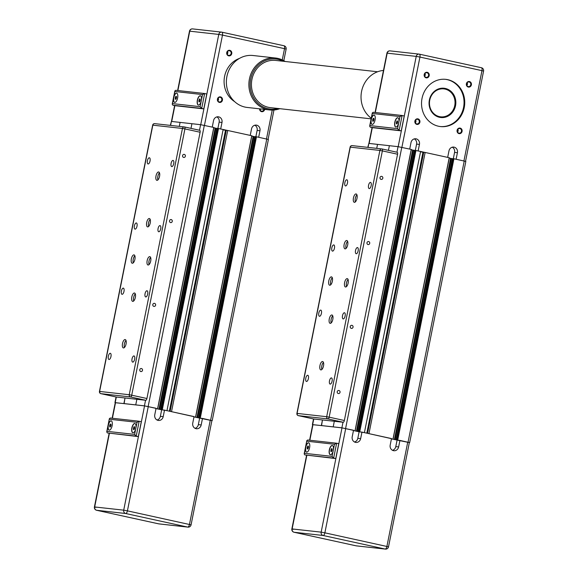 <?xml version="1.0" encoding="UTF-8"?>
<svg xmlns="http://www.w3.org/2000/svg" width="578" height="578" viewBox="0 0 578 578"><rect width="100%" height="100%" fill="white"/><g stroke="black" fill="none" stroke-linecap="round" stroke-linejoin="round"><path stroke-width="0.87" d="M312.691 424.685L321.556 425.589L322.459 419.96L321.346 425.545L341.88 427.828L353.498 430.35M376.733 148.358L377.528 144.377L376.733 148.358M367.789 147.361L368.836 143.409L389.377 145.692L388.438 150.367L389.377 145.692L398.061 146.66L411.341 149.442L355.138 430.61L411.341 149.442M297.966 413.696L297.07 413.415A1.9 1.727 96.4 0 0 298.385 415.647L328.001 418.942A1.9 1.727 -83.6 0 1 326.686 416.709L329.164 417.171A1.9 0.788 102.3 0 1 328.001 418.942L343.195 422.265L334.308 421.275L333.195 426.867L334.308 421.275L313.579 418.971L298.385 415.647A1.9 0.788 102.3 0 1 298.349 415.64A1.9 0.788 102.3 0 1 298.299 415.625M396.19 439.901L409.34 442.596M368.872 433.623L391.479 438.659M358.208 431.593L364.321 432.626M414.86 150.309L358.678 431.484L414.86 150.309L420.596 151.465L364.415 432.633M411.269 149.789L414.831 150.475M420.538 151.747L422.937 152.274L366.813 433.168M422.937 152.274L423.725 152.361M368.974 433.63L425.155 152.462L423.732 152.303L367.579 433.341M425.155 152.462L449.316 157.751L393.119 438.919M449.25 158.097L452.805 158.791M396.674 439.793L452.841 158.618L453.932 158.762L465.839 161.435L409.665 442.611M306.839 441.195L334.481 444.272L333.275 450.327A4.754 1.98 102.3 0 1 330.284 454.749A4.754 1.98 102.3 0 1 329.323 449.886A4.754 1.98 102.3 0 1 332.314 445.465A4.754 1.98 102.3 0 1 333.275 450.327L332.068 456.382L304.425 453.304L305.632 447.249A4.754 1.98 102.3 0 1 308.623 442.827A4.754 1.98 102.3 0 1 309.584 447.69A4.754 1.98 102.3 0 1 306.593 452.112A4.754 1.98 102.3 0 1 305.632 447.249L306.824 440.617L307.792 440.01M308.703 442.849A4.754 1.98 -77.7 0 0 305.798 447.285A4.754 1.98 -77.7 0 0 306.68 452.126M332.401 445.486A4.754 1.98 -77.7 0 0 329.496 449.922A4.754 1.98 -77.7 0 0 330.37 454.763M309.591 440.205L312.705 424.628L341.995 427.865L353.519 430.263L352.212 436.78A4.754 4.313 -83.6 0 0 355.911 442.423L355.911 442.423A4.754 4.313 -83.6 0 0 360.65 438.623L361.958 432.106L391.494 438.572L390.193 445.089A4.754 4.313 -83.6 0 0 393.885 450.732L393.885 450.732A4.754 4.313 -83.6 0 0 398.632 446.931L399.933 440.414L397.093 440.096L395.785 446.613A4.754 4.313 -83.6 0 1 392.498 450.305M391.436 438.861L397.093 440.096M361.958 432.106L359.111 431.788L357.811 438.305A4.754 4.313 -83.6 0 1 354.516 441.997M353.454 430.552L359.111 431.788M399.933 440.414L409.354 442.553L388.517 546.824L324.872 532.829L345.709 428.551M308.399 446.151L308.457 447.582L307.836 448.94L307.156 448.868L307.713 446.072L308.399 446.151M307.713 446.072L308.399 446.223M307.091 447.43L308.399 447.719M331.404 448.709L332.09 448.788L332.155 450.219L331.534 451.577L330.847 451.505L331.404 448.709L332.09 448.86M330.782 450.067L332.09 450.356M304.425 453.304L304.173 453.882L304.816 454.908L333.643 458.116L336.62 443.218L334.481 444.272M332.068 456.382L333.643 458.116L335.753 458.578L304.816 454.908M336.62 443.218L338.73 443.68L335.753 458.578M454.828 105.622A14.255 12.947 96.4 0 0 443.745 88.687A14.255 12.947 96.4 0 0 429.512 100.088A14.255 12.947 96.4 0 0 440.595 117.023A14.255 12.947 96.4 0 0 454.828 105.622M443.745 88.687L443.731 88.687A14.255 12.947 96.4 0 0 443.731 88.687A14.255 12.947 96.4 0 0 429.49 100.081A14.255 12.947 96.4 0 0 440.573 117.016A14.255 12.947 96.4 0 0 440.58 117.016L440.595 117.023M454.742 105.593A14.06 12.774 -83.6 0 1 439.497 116.64A14.06 12.774 -83.6 0 1 429.757 100.131A14.06 12.774 -83.6 0 1 445.002 89.084A14.06 12.774 -83.6 0 1 454.742 105.593M439.562 117.32A14.725 13.381 96.4 0 0 440.819 117.522A14.725 13.381 96.4 0 0 455.652 105.059A14.725 13.381 96.4 0 0 445.327 88.456A14.725 13.381 96.4 0 0 444.077 88.246A14.725 13.381 96.4 0 0 429.244 100.709A14.725 13.381 96.4 0 0 439.562 117.32M443.926 88.232A14.725 13.381 -83.6 0 1 445.031 88.42A14.725 13.381 -83.6 0 1 455.37 104.943A14.725 13.381 -83.6 0 1 440.667 117.507M447.791 79.685A23.756 21.581 -83.6 0 1 464.437 106.468A23.756 21.581 -83.6 0 1 440.508 126.575A23.756 21.581 -83.6 0 1 438.485 126.235A23.756 21.581 -83.6 0 1 421.839 99.459A23.756 21.581 -83.6 0 1 445.768 79.352A23.756 21.581 -83.6 0 1 447.791 79.685M440.161 126.531A23.756 21.581 96.4 0 0 463.773 106.2A23.756 21.581 96.4 0 0 447.097 79.612A23.756 21.581 96.4 0 0 445.421 79.316M468.231 86.57A2.334 2.124 -83.6 0 1 468.946 81.96A2.334 2.124 -83.6 0 1 470.781 84.626A2.334 2.124 -83.6 0 1 468.231 86.57M468.339 87.061A2.811 2.55 96.4 0 0 471.388 84.85A2.811 2.55 96.4 0 0 469.437 81.549A2.811 2.55 96.4 0 0 466.388 83.759A2.811 2.55 96.4 0 0 468.339 87.061M458.932 133.121A2.334 2.124 -83.6 0 1 459.647 128.511A2.334 2.124 -83.6 0 1 461.482 131.177A2.334 2.124 -83.6 0 1 458.932 133.121M459.033 133.612A2.811 2.55 96.4 0 0 462.082 131.401A2.811 2.55 96.4 0 0 460.139 128.099A2.811 2.55 96.4 0 0 457.09 130.31A2.811 2.55 96.4 0 0 459.033 133.612M416.731 123.887A2.334 2.124 -83.6 0 1 417.446 119.278A2.334 2.124 -83.6 0 1 419.281 121.944A2.334 2.124 -83.6 0 1 416.731 123.887M416.839 124.378A2.811 2.55 96.4 0 0 419.888 122.168A2.811 2.55 96.4 0 0 417.937 118.866A2.811 2.55 96.4 0 0 414.888 121.077A2.811 2.55 96.4 0 0 416.839 124.378M426.037 77.336A2.334 2.124 -83.6 0 1 426.752 72.727A2.334 2.124 -83.6 0 1 428.587 75.393A2.334 2.124 -83.6 0 1 426.037 77.336M426.138 77.828A2.811 2.55 96.4 0 0 429.187 75.617A2.811 2.55 96.4 0 0 427.243 72.315A2.811 2.55 96.4 0 0 424.194 74.526A2.811 2.55 96.4 0 0 426.138 77.828M373.28 112.291L372.311 112.891L372.326 113.476L399.969 116.554L398.755 122.608A4.754 1.98 102.3 0 1 395.771 127.03A4.754 1.98 102.3 0 1 394.81 122.168A4.754 1.98 102.3 0 1 397.801 117.746A4.754 1.98 102.3 0 1 398.755 122.608L397.548 128.656L369.906 125.578L369.66 126.163L370.303 127.189L372.413 127.651L401.24 130.859L399.131 130.397L397.548 128.656M395.851 127.044A4.754 1.98 102.3 0 1 394.976 122.204A4.754 1.98 102.3 0 1 397.881 117.767M369.906 125.578L371.112 119.53A4.754 1.98 102.3 0 1 374.103 115.109A4.754 1.98 102.3 0 1 375.064 119.971A4.754 1.98 102.3 0 1 372.073 124.393A4.754 1.98 102.3 0 1 371.112 119.53L372.326 113.476M372.16 124.407A4.754 1.98 102.3 0 1 371.286 119.567A4.754 1.98 102.3 0 1 374.19 115.13M409.701 149.081L411.001 142.571A4.754 4.313 -83.6 0 1 415.741 138.778A4.754 4.313 -83.6 0 1 419.44 144.421L418.14 150.93M447.675 157.389L448.976 150.88A4.754 4.313 -83.6 0 1 453.723 147.087A4.754 4.313 -83.6 0 1 457.415 152.729L456.114 159.239M453.325 158.675L454.575 152.411A4.754 4.313 96.4 0 0 452.271 147.195M449.258 158.054L452.372 158.733M415.344 150.367L416.594 144.103A4.754 4.313 96.4 0 0 414.296 138.886M411.276 149.745L414.39 150.424M457.552 132.051A2.334 2.124 96.4 0 0 457.87 129.241M415.358 122.818A2.334 2.124 96.4 0 0 415.669 120.007M425.054 152.455L420.596 151.472M399.969 116.554L401.977 115.477L404.217 115.961L401.24 130.859M373.193 118.353L373.879 118.425L373.944 119.863L373.323 121.221L372.637 121.142L373.193 118.353L373.879 118.504M372.572 119.711L373.879 119.993M396.891 120.99L397.57 121.062L397.635 122.5L397.014 123.858L396.327 123.779L396.891 120.99L397.577 121.142M396.27 122.348L397.577 122.63M424.657 76.267A2.334 2.124 96.4 0 0 424.967 73.457M466.858 85.501A2.334 2.124 96.4 0 0 467.169 82.69M348.158 283.003A4.277 1.777 102.3 0 1 345.463 286.984A4.277 1.777 102.3 0 1 344.604 282.606A4.277 1.777 102.3 0 1 347.291 278.632A4.277 1.777 102.3 0 1 348.158 283.003M348.079 279.477A4.277 1.777 -77.7 0 0 346.46 283.018A4.277 1.777 -77.7 0 0 346.533 286.544M332.357 281.248A4.277 1.777 102.3 0 1 329.67 285.221A4.277 1.777 102.3 0 1 328.803 280.85A4.277 1.777 102.3 0 1 331.497 276.869A4.277 1.777 102.3 0 1 332.357 281.248M332.285 277.722A4.277 1.777 -77.7 0 0 330.659 281.255A4.277 1.777 -77.7 0 0 330.739 284.781M332.82 319.367A4.277 1.777 102.3 0 1 330.125 323.348A4.277 1.777 102.3 0 1 329.265 318.969A4.277 1.777 102.3 0 1 331.953 314.988A4.277 1.777 102.3 0 1 332.82 319.367M332.74 315.841A4.277 1.777 -77.7 0 0 331.122 319.374A4.277 1.777 -77.7 0 0 331.194 322.9M323.514 365.917A4.277 1.777 102.3 0 1 320.826 369.898A4.277 1.777 102.3 0 1 319.959 365.52A4.277 1.777 102.3 0 1 322.654 361.539A4.277 1.777 102.3 0 1 323.514 365.917M323.442 362.392A4.277 1.777 -77.7 0 0 321.816 365.925A4.277 1.777 -77.7 0 0 321.895 369.458M347.696 244.884A4.277 1.777 102.3 0 1 345.008 248.865A4.277 1.777 102.3 0 1 344.141 244.487A4.277 1.777 102.3 0 1 346.836 240.506A4.277 1.777 102.3 0 1 347.696 244.884M347.624 241.358A4.277 1.777 -77.7 0 0 345.998 244.891A4.277 1.777 -77.7 0 0 346.078 248.424M357.002 198.333A4.277 1.777 102.3 0 1 354.307 202.314A4.277 1.777 102.3 0 1 353.447 197.936A4.277 1.777 102.3 0 1 356.135 193.955A4.277 1.777 102.3 0 1 357.002 198.333M356.922 194.808A4.277 1.777 -77.7 0 0 355.304 198.341A4.277 1.777 -77.7 0 0 355.376 201.867M371.17 185.632A3.157 1.315 102.3 0 1 369.183 188.573A3.157 1.315 102.3 0 1 368.547 185.343A3.157 1.315 102.3 0 1 370.534 182.402A3.157 1.315 102.3 0 1 371.17 185.632M347.479 182.995A3.157 1.315 102.3 0 1 345.492 185.935A3.157 1.315 102.3 0 1 344.856 182.706A3.157 1.315 102.3 0 1 346.843 179.765A3.157 1.315 102.3 0 1 347.479 182.995M334.46 248.172A3.157 1.315 102.3 0 1 332.466 251.105A3.157 1.315 102.3 0 1 331.83 247.875A3.157 1.315 102.3 0 1 333.817 244.935A3.157 1.315 102.3 0 1 334.46 248.172M358.15 250.809A3.157 1.315 102.3 0 1 356.164 253.742A3.157 1.315 102.3 0 1 355.528 250.512A3.157 1.315 102.3 0 1 357.515 247.572A3.157 1.315 102.3 0 1 358.15 250.809M345.131 315.978A3.157 1.315 102.3 0 1 343.137 318.919A3.157 1.315 102.3 0 1 342.501 315.689A3.157 1.315 102.3 0 1 344.488 312.749A3.157 1.315 102.3 0 1 345.131 315.978M321.433 313.341A3.157 1.315 102.3 0 1 319.446 316.282A3.157 1.315 102.3 0 1 318.81 313.045A3.157 1.315 102.3 0 1 320.797 310.111A3.157 1.315 102.3 0 1 321.433 313.341M308.414 378.511A3.157 1.315 102.3 0 1 306.427 381.451A3.157 1.315 102.3 0 1 305.791 378.222A3.157 1.315 102.3 0 1 307.778 375.281A3.157 1.315 102.3 0 1 308.414 378.511M332.104 381.148A3.157 1.315 102.3 0 1 330.117 384.088A3.157 1.315 102.3 0 1 329.482 380.859A3.157 1.315 102.3 0 1 331.469 377.918A3.157 1.315 102.3 0 1 332.104 381.148M381.682 176.377A1.539 1.402 -83.6 0 1 381.213 179.418A1.539 1.402 -83.6 0 1 379.999 177.663A1.539 1.402 -83.6 0 1 381.682 176.377M368.663 241.553A1.539 1.402 -83.6 0 1 368.186 244.588A1.539 1.402 -83.6 0 1 366.979 242.832A1.539 1.402 -83.6 0 1 368.663 241.553M351.915 325.342A1.539 1.402 -83.6 0 1 351.446 328.383A1.539 1.402 -83.6 0 1 350.232 326.628A1.539 1.402 -83.6 0 1 351.915 325.342M338.896 390.511A1.539 1.402 -83.6 0 1 338.419 393.553A1.539 1.402 -83.6 0 1 337.212 391.797A1.539 1.402 -83.6 0 1 338.896 390.511M343.195 422.265A1.9 0.788 -77.7 0 0 344.358 420.495L397.563 154.218A1.9 0.788 -77.7 0 0 397.18 152.274A1.9 0.788 -77.7 0 0 397.144 152.267L382.022 148.958M115.246 402.707L124.111 403.61L125.014 397.982L123.902 403.567L144.435 405.85L156.053 408.371M179.288 126.38L180.083 122.399L179.288 126.38M170.337 125.383L171.391 121.431L191.925 123.714L190.993 128.388L191.925 123.714L200.617 124.682L213.889 127.463L157.693 408.632M100.521 391.718L99.626 391.436A1.9 1.727 96.4 0 0 100.94 393.669L130.556 396.963A1.9 1.727 -83.6 0 1 129.241 394.731L131.719 395.193A1.9 0.788 102.3 0 1 130.556 396.963L145.75 400.287L136.863 399.297L135.743 404.889L136.863 399.297L116.127 396.992L100.94 393.669A1.9 0.788 102.3 0 1 100.904 393.661A1.9 0.788 102.3 0 1 100.854 393.647M198.745 417.923L211.895 420.618M255.397 136.646L199.215 417.815L255.397 136.646L256.488 136.784L268.394 139.464L212.213 420.632M171.428 411.644L194.027 416.68M195.689 416.948L251.849 135.772L195.689 416.948M160.763 409.614L166.869 410.647M213.824 127.81L217.379 128.504M217.429 128.338L223.151 129.486L166.97 410.655M223.094 129.775L225.492 130.296L169.368 411.189M225.492 130.296L226.28 130.382M171.529 411.652L227.71 130.483L226.287 130.325L170.134 411.363M227.71 130.483L251.871 135.772M251.798 136.119L255.36 136.813M109.394 419.223L137.037 422.294L135.83 428.349A4.754 1.98 102.3 0 1 132.839 432.77A4.754 1.98 102.3 0 1 131.878 427.908A4.754 1.98 102.3 0 1 134.869 423.486A4.754 1.98 102.3 0 1 135.83 428.349L134.616 434.403L106.973 431.325L108.187 425.271A4.754 1.98 102.3 0 1 111.178 420.849A4.754 1.98 102.3 0 1 112.132 425.711A4.754 1.98 102.3 0 1 109.148 430.133A4.754 1.98 102.3 0 1 108.187 425.271L109.379 418.638L110.347 418.031M111.258 420.871A4.754 1.98 -77.7 0 0 108.353 425.307A4.754 1.98 -77.7 0 0 109.228 430.148M134.956 423.508A4.754 1.98 -77.7 0 0 132.051 427.944A4.754 1.98 -77.7 0 0 132.926 432.785M112.146 418.226L115.26 402.656L144.543 405.886L156.067 408.285L154.767 414.802A4.754 4.313 -83.6 0 0 158.466 420.444A4.754 4.313 -83.6 0 0 163.206 416.644L164.506 410.127L194.049 416.594L192.749 423.11A4.754 4.313 -83.6 0 0 196.441 428.753L196.441 428.753A4.754 4.313 -83.6 0 0 201.187 424.953L202.488 418.436L199.641 418.125L198.341 424.642A4.754 4.313 -83.6 0 1 195.046 428.327M193.991 416.882L199.641 418.125M164.506 410.127L161.667 409.809L160.366 416.326A4.754 4.313 -83.6 0 1 157.072 420.018M156.009 408.574L161.667 409.809M202.488 418.436L211.902 420.574L191.072 524.846L127.427 510.851L148.264 406.572M110.947 424.173L111.012 425.603L110.391 426.961L109.704 426.889L109.647 425.451L110.268 424.093L110.947 424.173M110.268 424.093L110.954 424.245M109.647 425.451L110.954 425.74M133.959 426.73L134.645 426.81L134.71 428.24L134.089 429.599L133.402 429.526L133.959 426.73L134.645 426.882M133.337 428.088L134.645 428.377M106.973 431.325L106.728 431.903L107.371 432.929L136.198 436.137L139.175 421.246L137.037 422.294M134.616 434.403L136.198 436.137L138.308 436.6L107.371 432.929M139.175 421.246L141.285 421.702L138.308 436.6M264.016 109.314A2.334 2.124 -83.6 0 1 259.818 108.852M259.587 108.823A2.811 2.55 96.4 0 0 264.645 109.387M219.286 101.909A2.334 2.124 -83.6 0 1 220.001 97.299A2.334 2.124 -83.6 0 1 221.836 99.965A2.334 2.124 -83.6 0 1 219.286 101.909M219.387 102.4A2.811 2.55 96.4 0 0 222.436 100.189A2.811 2.55 96.4 0 0 220.493 96.887A2.811 2.55 96.4 0 0 217.444 99.098A2.811 2.55 96.4 0 0 219.387 102.4M228.585 55.358A2.334 2.124 -83.6 0 1 229.3 50.748A2.334 2.124 -83.6 0 1 231.142 53.414A2.334 2.124 -83.6 0 1 228.585 55.358M228.693 55.849A2.811 2.55 96.4 0 0 231.742 53.638A2.811 2.55 96.4 0 0 229.791 50.337A2.811 2.55 96.4 0 0 226.742 52.547A2.811 2.55 96.4 0 0 228.693 55.849M175.828 90.312L174.859 90.912L174.874 91.497L202.517 94.575L201.31 100.63A4.754 1.98 102.3 0 1 198.319 105.052A4.754 1.98 102.3 0 1 197.358 100.189A4.754 1.98 102.3 0 1 200.349 95.767A4.754 1.98 102.3 0 1 201.31 100.63L200.104 106.677L172.461 103.599L172.208 104.184L172.851 105.21L174.961 105.673L203.788 108.881L201.679 108.418L200.104 106.677M198.406 105.066A4.754 1.98 102.3 0 1 197.531 100.225A4.754 1.98 102.3 0 1 200.436 95.789M172.461 103.599L173.667 97.552A4.754 1.98 102.3 0 1 176.658 93.13A4.754 1.98 102.3 0 1 177.619 97.993A4.754 1.98 102.3 0 1 174.628 102.414A4.754 1.98 102.3 0 1 173.667 97.552L174.874 91.497M174.715 102.429A4.754 1.98 102.3 0 1 173.834 97.588A4.754 1.98 102.3 0 1 176.738 93.152M212.249 127.102L213.549 120.592A4.754 4.313 -83.6 0 1 218.296 116.799A4.754 4.313 -83.6 0 1 221.995 122.442L220.695 128.952M250.231 135.411L251.531 128.908A4.754 4.313 -83.6 0 1 256.278 125.108A4.754 4.313 -83.6 0 1 259.97 130.751L258.669 137.261M255.873 136.697L257.131 130.433A4.754 4.313 96.4 0 0 254.826 125.216M251.813 136.076L254.927 136.755M217.899 128.388L219.149 122.124A4.754 4.313 96.4 0 0 216.844 116.908M213.831 127.767L216.945 128.446M260.107 110.073A2.334 2.124 96.4 0 0 260.656 108.939M217.906 100.839A2.334 2.124 96.4 0 0 218.224 98.029M227.609 130.476L223.151 129.501M202.517 94.575L204.533 93.506L206.765 93.983L203.788 108.881M175.748 96.374L176.434 96.447L176.492 97.884L175.871 99.243L175.192 99.163L175.748 96.374L176.434 96.526M175.127 97.733L176.434 98.014M199.439 99.011L200.125 99.084L200.19 100.521L199.569 101.88L198.883 101.8L199.439 99.011L200.133 99.163M198.818 100.37L200.125 100.651M227.212 54.289A2.334 2.124 96.4 0 0 227.522 51.478M234.639 101.627A23.756 21.581 -83.6 0 1 224.242 78.601A23.756 21.581 -83.6 0 1 239.444 58.421M150.706 261.025A4.277 1.777 102.3 0 1 148.019 265.006A4.277 1.777 102.3 0 1 147.152 260.627A4.277 1.777 102.3 0 1 149.847 256.654A4.277 1.777 102.3 0 1 150.706 261.025M150.634 257.499A4.277 1.777 -77.7 0 0 149.008 261.039A4.277 1.777 -77.7 0 0 149.088 264.565M134.912 259.269A4.277 1.777 102.3 0 1 132.225 263.25A4.277 1.777 102.3 0 1 131.358 258.872A4.277 1.777 102.3 0 1 134.053 254.891A4.277 1.777 102.3 0 1 134.912 259.269M134.84 255.743A4.277 1.777 -77.7 0 0 133.215 259.276A4.277 1.777 -77.7 0 0 133.294 262.802M135.368 297.388A4.277 1.777 102.3 0 1 132.68 301.369A4.277 1.777 102.3 0 1 131.813 296.991A4.277 1.777 102.3 0 1 134.508 293.01A4.277 1.777 102.3 0 1 135.368 297.388M135.295 293.862A4.277 1.777 -77.7 0 0 133.67 297.395A4.277 1.777 -77.7 0 0 133.749 300.928M126.069 343.939A4.277 1.777 102.3 0 1 123.374 347.92A4.277 1.777 102.3 0 1 122.514 343.542A4.277 1.777 102.3 0 1 125.202 339.568A4.277 1.777 102.3 0 1 126.069 343.939M125.99 340.413A4.277 1.777 -77.7 0 0 124.371 343.953A4.277 1.777 -77.7 0 0 124.443 347.479M150.251 222.906A4.277 1.777 102.3 0 1 147.563 226.887A4.277 1.777 102.3 0 1 146.696 222.508A4.277 1.777 102.3 0 1 149.391 218.535A4.277 1.777 102.3 0 1 150.251 222.906M150.179 219.38A4.277 1.777 -77.7 0 0 148.553 222.92A4.277 1.777 -77.7 0 0 148.633 226.446M159.557 176.355A4.277 1.777 102.3 0 1 156.862 180.336A4.277 1.777 102.3 0 1 156.002 175.958A4.277 1.777 102.3 0 1 158.69 171.984A4.277 1.777 102.3 0 1 159.557 176.355M159.477 172.829A4.277 1.777 -77.7 0 0 157.859 176.362A4.277 1.777 -77.7 0 0 157.931 179.895M173.725 163.653A3.157 1.315 102.3 0 1 171.738 166.594A3.157 1.315 102.3 0 1 171.102 163.364A3.157 1.315 102.3 0 1 173.089 160.424A3.157 1.315 102.3 0 1 173.725 163.653M150.034 161.016A3.157 1.315 102.3 0 1 148.047 163.957A3.157 1.315 102.3 0 1 147.404 160.727A3.157 1.315 102.3 0 1 149.399 157.787A3.157 1.315 102.3 0 1 150.034 161.016M137.008 226.193A3.157 1.315 102.3 0 1 135.021 229.126A3.157 1.315 102.3 0 1 134.385 225.897A3.157 1.315 102.3 0 1 136.372 222.964A3.157 1.315 102.3 0 1 137.008 226.193M160.706 228.83A3.157 1.315 102.3 0 1 158.719 231.764A3.157 1.315 102.3 0 1 158.076 228.534A3.157 1.315 102.3 0 1 160.07 225.601A3.157 1.315 102.3 0 1 160.706 228.83M147.679 294A3.157 1.315 102.3 0 1 145.692 296.94A3.157 1.315 102.3 0 1 145.056 293.711A3.157 1.315 102.3 0 1 147.043 290.77A3.157 1.315 102.3 0 1 147.679 294M123.988 291.363A3.157 1.315 102.3 0 1 122.001 294.303A3.157 1.315 102.3 0 1 121.366 291.074A3.157 1.315 102.3 0 1 123.352 288.133A3.157 1.315 102.3 0 1 123.988 291.363M110.969 356.532A3.157 1.315 102.3 0 1 108.982 359.473A3.157 1.315 102.3 0 1 108.339 356.243A3.157 1.315 102.3 0 1 110.326 353.303A3.157 1.315 102.3 0 1 110.969 356.532M134.66 359.169A3.157 1.315 102.3 0 1 132.673 362.11A3.157 1.315 102.3 0 1 132.037 358.88A3.157 1.315 102.3 0 1 134.024 355.94A3.157 1.315 102.3 0 1 134.66 359.169M184.238 154.398A1.539 1.402 -83.6 0 1 183.761 157.44A1.539 1.402 -83.6 0 1 182.554 155.684A1.539 1.402 -83.6 0 1 184.238 154.398M171.211 219.575A1.539 1.402 -83.6 0 1 170.741 222.609A1.539 1.402 -83.6 0 1 169.527 220.854A1.539 1.402 -83.6 0 1 171.211 219.575M154.471 303.363A1.539 1.402 -83.6 0 1 154.001 306.405A1.539 1.402 -83.6 0 1 152.787 304.649A1.539 1.402 -83.6 0 1 154.471 303.363M141.451 368.54A1.539 1.402 -83.6 0 1 140.974 371.575A1.539 1.402 -83.6 0 1 139.768 369.819A1.539 1.402 -83.6 0 1 141.451 368.54M114.95 402.599L116.07 396.978A1.9 0.788 -77.7 0 0 116.099 396.985A1.9 0.788 -77.7 0 0 116.127 396.992M145.75 400.287A1.9 0.788 -77.7 0 0 146.906 398.517L200.111 132.239A1.9 0.788 -77.7 0 0 199.728 130.296A1.9 0.788 -77.7 0 0 199.699 130.296L184.57 126.987M371.242 118.223A26.133 23.734 -83.6 0 1 361.582 91.389A26.133 23.734 -83.6 0 1 383.474 70.444M269.753 109.957L247.239 107.45A26.133 23.734 -83.6 0 1 226.923 76.404A26.133 23.734 -83.6 0 1 253.027 55.51L275.533 58.017A26.133 23.734 96.4 0 0 249.436 78.904A26.133 23.734 96.4 0 0 269.753 109.957A26.133 23.734 96.4 0 0 279.839 108.686M277.946 108.476A25.179 22.874 -83.6 0 1 250.671 79.135A25.179 22.874 -83.6 0 1 283.206 61.261M285.099 61.47A26.133 23.734 96.4 0 0 275.533 58.017M371.119 118.844L270.41 107.638A23.756 21.581 -83.6 0 1 253.092 75.371A23.756 21.581 -83.6 0 1 275.663 60.423L377.593 71.766M368.836 143.409L368.041 147.39M313.775 418.992L312.655 424.577M398.061 146.66L396.949 152.224M343 422.243L341.88 427.828M401.775 147.347L345.593 428.515M411.233 149.413L355.051 430.588M412.598 150.078L356.431 431.202M412.851 150.121L356.677 431.26M413.082 150.15L356.908 431.311M413.335 150.193L357.153 431.361M414.26 150.396L358.078 431.564M414.505 150.446L358.324 431.614M415.712 150.403L359.53 431.571M415.958 150.453L359.776 431.622M449.207 157.722L393.026 438.897M450.58 158.386L394.406 439.511M450.826 158.43L394.651 439.569M451.064 158.459L394.882 439.62M451.31 158.502L395.128 439.67M452.242 158.704L396.06 439.872M452.487 158.755L396.306 439.923M453.687 158.712L397.505 439.88M453.932 158.762L397.751 439.93M464.235 161.009L408.054 442.184M398.632 446.931L395.785 446.613M360.65 438.623L357.811 438.305M407.743 442.127L386.906 546.398A2.854 1.185 -77.7 0 1 385.165 549.057L356.135 545.827A2.854 2.587 96.4 0 0 356.38 545.87A2.854 2.854 0 0 1 356.084 545.82A2.854 1.185 -77.7 0 0 356.135 545.827L294.108 532.259A2.854 1.185 102.3 0 1 294.058 532.251A2.854 1.185 102.3 0 1 293.978 532.222M388.517 546.824A2.854 2.854 0 0 1 385.403 549.1A2.854 2.587 -83.6 0 1 385.165 549.057L323.131 535.488A2.854 2.587 -83.6 0 1 321.158 532.143L324.872 532.829A2.854 1.185 102.3 0 1 323.131 535.488L294.108 532.259A2.854 2.587 96.4 0 1 292.136 528.913L306.831 455.348M356.034 545.805A2.854 1.185 -77.7 0 0 356.084 545.82L294.058 532.251A2.854 2.854 0 0 1 291.868 528.906L321.158 532.143L341.995 427.865M293.48 529.332L291.868 528.906L306.578 455.291M309.851 440.234L312.965 424.635M457.415 152.729L454.575 152.411M419.44 144.421L416.594 144.103M370.303 127.189L399.131 130.397L402.107 115.499M386.928 53.154L387.195 53.154A2.854 2.587 96.4 0 1 390.042 50.878A2.854 2.854 0 0 0 386.928 53.154L375.071 112.486M390.287 50.915A2.854 2.587 96.4 0 0 390.042 50.878L419.064 54.108A2.854 2.587 -83.6 0 1 419.31 54.151A2.854 1.185 102.3 0 1 419.361 54.159A2.854 1.185 102.3 0 1 419.939 57.07L481.965 70.646A2.854 1.185 -77.7 0 0 481.395 67.727A2.854 1.185 -77.7 0 0 481.337 67.72L419.411 54.173M369.154 143.445L372.311 127.63M375.332 112.515L387.195 53.154L416.218 56.391A2.854 2.587 -83.6 0 1 419.064 54.108A2.854 2.854 0 0 1 419.361 54.159L481.395 67.727A2.854 2.854 0 0 1 483.576 71.072L481.965 70.646L463.924 160.944M401.891 147.376L419.939 57.07L416.218 56.391L398.177 146.675M352.334 145.649A1.9 1.727 96.4 0 0 350.275 147.144L350.102 147.137A1.9 1.9 0 0 1 352.175 145.62L381.791 148.922A1.9 1.727 -83.6 0 1 381.95 148.943A1.9 0.788 102.3 0 1 381.986 148.951A1.9 0.788 102.3 0 1 382.369 150.894L379.89 150.439A1.9 1.727 -83.6 0 1 381.791 148.922A1.9 1.9 0 0 1 381.986 148.951L397.18 152.274M344.358 420.495L329.164 417.171L382.369 150.894L397.563 154.218M350.275 147.144L379.89 150.439L326.686 416.709L297.07 413.415L350.275 147.144M171.391 121.431L170.597 125.412M116.33 397.014L115.21 402.599M200.617 124.682L199.504 130.245M145.548 400.265L144.435 405.85M204.33 125.368L148.149 406.536M213.781 127.435L157.606 408.61M215.153 128.099L158.979 409.224M215.399 128.143L159.225 409.282M215.637 128.172L159.456 409.332M215.883 128.215L159.709 409.383M216.815 128.417L160.633 409.585M217.061 128.468L160.879 409.636M217.436 128.33L161.255 409.506M218.26 128.424L162.078 409.592M218.513 128.475L162.331 409.643M251.762 135.751L195.581 416.919M253.135 136.408L196.961 417.533M253.381 136.451L197.206 417.591M253.619 136.48L197.438 417.641M253.865 136.524L197.683 417.692M254.79 136.726L198.615 417.894M255.043 136.776L198.861 417.945M256.242 136.733L200.06 417.908M256.488 136.784L200.306 417.952M266.783 139.031L210.602 420.206M201.187 424.953L198.341 424.642M163.206 416.644L160.366 416.326M210.291 420.148L189.461 524.419A2.854 1.185 -77.7 0 1 187.713 527.085L158.69 523.849A2.854 2.587 96.4 0 0 158.936 523.892A2.854 2.854 0 0 1 158.639 523.841A2.854 1.185 -77.7 0 0 158.69 523.849L96.663 510.28A2.854 1.185 102.3 0 1 96.605 510.273A2.854 1.185 102.3 0 1 96.533 510.251M191.072 524.846A2.854 2.854 0 0 1 187.958 527.122A2.854 2.587 -83.6 0 1 187.713 527.085L125.686 513.51A2.854 2.587 -83.6 0 1 123.714 510.164L127.427 510.851A2.854 1.185 102.3 0 1 125.686 513.51L96.663 510.28A2.854 2.587 96.4 0 1 94.684 506.935L109.387 433.37M158.589 523.827A2.854 1.185 -77.7 0 0 158.639 523.841L96.605 510.273A2.854 2.854 0 0 1 94.424 506.928L123.714 510.164L144.543 405.886M96.035 507.354L94.424 506.928L109.134 433.319M112.407 418.255L115.521 402.656M259.97 130.751L257.131 130.433M221.995 122.442L219.149 122.124M172.851 105.21L201.679 108.418L204.655 93.52M189.483 31.176L189.75 31.176A2.854 2.587 96.4 0 1 192.597 28.9A2.854 2.854 0 0 0 189.483 31.176L177.627 90.508M192.835 28.943A2.854 2.587 96.4 0 0 192.597 28.9L221.62 32.13A2.854 2.587 -83.6 0 1 221.865 32.173A2.854 1.185 102.3 0 1 221.916 32.18A2.854 1.185 102.3 0 1 222.487 35.099L284.521 48.668A2.854 1.185 -77.7 0 0 283.942 45.749A2.854 1.185 -77.7 0 0 283.892 45.741L221.966 32.195M171.709 121.467L174.867 105.651M177.887 90.536L189.75 31.176L218.773 34.413A2.854 2.587 -83.6 0 1 221.62 32.13A2.854 2.854 0 0 1 221.916 32.18L283.942 45.749A2.854 2.854 0 0 1 286.132 49.094L284.521 48.668L282.274 59.902M266.48 138.966L272.245 110.087M204.446 125.397L222.487 35.099L218.773 34.413L200.732 124.696M154.89 123.67A1.9 1.727 96.4 0 0 152.83 125.166L152.65 125.159A1.9 1.9 0 0 1 154.723 123.649L184.346 126.943A1.9 1.727 -83.6 0 1 184.505 126.965A1.9 0.788 102.3 0 1 184.541 126.972A1.9 0.788 102.3 0 1 184.924 128.916L182.446 128.461A1.9 1.727 -83.6 0 1 184.346 126.943A1.9 1.9 0 0 1 184.541 126.972L199.728 130.296M146.906 398.517L131.719 395.193L184.924 128.916L200.111 132.239M152.83 125.166L182.446 128.461L129.241 394.731L99.626 391.436L152.83 125.166M313.514 418.956L312.395 424.577M449.316 157.751L393.134 438.926M452.841 158.618L396.66 439.793M304.173 453.882L306.824 440.617M307.677 439.995L336.497 443.203M385.403 549.1L356.38 545.87M373.157 112.269L401.977 115.477M372.311 112.891L369.66 126.163M368.894 143.416L372.059 127.572M465.543 161.327L483.576 71.072M350.102 147.137L296.897 413.415A1.9 1.9 0 0 0 298.349 415.64L313.543 418.963M213.889 127.463L157.707 408.639M217.415 128.33L161.233 409.506M106.728 431.903L109.379 418.638M110.232 418.017L139.052 421.225M187.958 527.122L158.936 523.892M175.712 90.291L204.533 93.506M174.859 90.912L172.208 104.184M171.449 121.438L174.614 105.593M268.098 139.349L273.958 110.008M283.812 60.69L286.132 49.094M152.65 125.159L99.445 391.436A1.9 1.9 0 0 0 100.904 393.661L116.099 396.985"/></g></svg>
